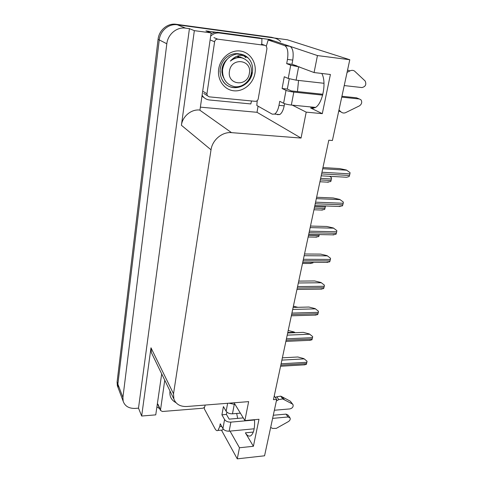 <?xml version="1.0" encoding="UTF-8"?>
<svg xmlns="http://www.w3.org/2000/svg" width="483" height="483" viewBox="0 0 483 483"><rect width="100%" height="100%" fill="white"/><g stroke="black" fill="none" stroke-linecap="round" stroke-linejoin="round"><path stroke-width="0.72" d="M236.676 413.46L237.666 418.393M297.462 91.565L298.548 80.432M321.756 73.464C326.973 82.243 322.421 104.533 314.952 107.733L310.569 107.944L322.3 113.656L306.204 112.141L301.048 138.06L231.52 132.644C222.204 131.69 212.315 139.967 211.023 149.815L173.524 393.802L173.886 399.018C175.939 404.265 180.292 406.758 186.939 406.499L248.642 401.627L244.875 420.548L234.056 402.78M258.079 106.182L257.01 112.304L200.373 107.148M260.621 38.266L269.683 39.491L269.562 40.192M231.52 132.644L199.63 110.046L199.95 110.076L211.137 32.898L205.927 30.888L215.732 32.21M173.524 393.802L150.992 347.802L141.664 416.026L155.749 414.867L161.696 373.89M150.992 347.802L151.39 352.662L152.58 355.108M199.63 110.046C191.202 109.086 182.423 116.421 181.409 125.278L194.347 30.646L189.421 28.66L138.5 408.153L135.294 408.401C128.955 408.606 124.91 406.209 123.159 401.204L122.917 397.443L166.816 43.784C167.794 34.275 176.844 26.74 185.599 28.147L189.421 28.66M211.137 32.898L194.347 30.646M123.159 401.204L118.124 387.771L118.721 389.364L118.124 387.771L117.876 384.082L159.245 39.896C160.151 30.695 168.893 23.425 177.388 24.796L287.397 39.781L349.789 59.735L317.452 55.563L269.683 39.491M230.029 431.096L239.465 447.759L237.262 458.85L264.563 455.795L276.699 399.411L274.247 395.927M237.262 458.85L221.449 430.111M141.664 416.026L138.5 408.153M276.699 399.411L273.45 399.664L328.79 140.221L332.407 140.505L349.789 59.735M301.048 138.06L257.01 112.304M317.452 55.563L314.077 72.553L293.133 64.734M292.336 105.149L306.204 112.141M254.499 419.685C254.952 427.944 253.744 433.275 250.894 435.678C249.041 436.729 247.205 435.781 245.388 432.834L253.394 446.292L258.991 419.28L244.875 420.548M253.394 446.292L239.465 447.759M322.3 113.656L330.408 74.485L314.077 72.553M117.937 387.281L117.345 385.694L118.124 387.771L117.876 384.082L159.245 39.896C160.151 30.695 168.893 23.425 177.388 24.796L273.269 37.855C276.185 38.284 278.679 39.576 280.75 41.743M117.345 385.694L117.091 382.017L158.08 39.298C158.979 30.145 167.673 22.918 176.126 24.283L271.579 37.3L274.314 38M288.2 330.505L294.201 332.032L294.847 332.702M294.201 332.032L295.077 332.696M282.374 357.831L297.83 356.991L303.861 358.609L307.055 361.236L306.337 364.399L303.481 364.888M303.861 358.609L307.055 361.236M293.386 306.204L297.872 307.309M313.213 262.354L312.978 262.921L309.639 263.458M287.675 332.986L303.3 332.37L309.428 333.97L312.676 336.597L311.933 339.851L308.909 340.358M309.428 333.97L312.676 336.597M293.127 307.423L308.927 307.037L315.151 308.619L318.454 311.245L318.345 312.344L317.693 314.596L314.493 315.115M315.151 308.619L318.454 311.245M298.742 281.1L314.717 280.961L321.044 282.525L324.401 285.151L324.286 286.274L323.616 288.599L320.247 289.136M321.044 282.525L324.401 285.151M304.519 253.992L320.676 254.118L327.112 255.652L330.529 258.284L330.408 259.425L329.72 261.834L326.176 262.39M327.112 255.652L330.529 258.284M286.691 63.641L291.961 64.281L292.746 60.091C293.791 52.671 292.867 48.083 289.969 46.326L273.203 40.687L268.162 40.004L284.722 45.631C287.584 47.382 288.502 51.989 287.463 59.433L286.691 63.641L290.706 65.211L288.236 78.463L296.085 80.154L323.996 83.293M344.228 85.569L361.924 87.562C365.565 86.662 366.639 84.477 365.136 80.987L354.486 71.025C353.091 70.162 351.576 70.126 349.934 70.91L347.072 72.372M288.236 78.463L284.27 76.749L282.102 88.516L287.325 89.071L291.285 90.913L322.879 94.257M289.245 78.82L287.325 89.071M284.59 103.682L284.185 105.837C283.255 110.341 281.77 113.245 279.735 114.562L277.363 114.628M282.102 88.516L286.014 90.357L283.606 103.277L279.742 101.303L278.999 105.336C278.075 109.852 276.608 112.774 274.598 114.091L272.255 114.169L256.817 105.469L257.216 100.675M211.023 33.677L214.367 32.385L217.579 32.283L259.782 37.976L261.931 38.712L219.487 32.995L217.579 32.283M210.666 36.14C213.244 33.677 216.185 32.633 219.487 32.995M202.099 95.223L202.238 95.453C203.989 98.115 206.41 99.625 209.501 99.987L250.834 103.936L251.498 100.965M201.966 96.159L204.369 97.874M261.78 44.213L261.931 38.712M268.162 40.004L266.32 46.09M291.961 64.281L297.039 65.978M283.606 103.277C285.411 104.074 287.989 104.666 291.34 105.052L315.508 107.401M338.969 110.009L341.052 111.941L338.776 110.897M341.052 111.941C342.26 112.998 343.697 113.276 345.351 112.774L359.4 105.886C361.797 104.147 362.322 102.124 360.982 99.812L359.358 98.985L341.741 97.131M322.662 95.121L293.815 92.09C290.446 91.673 287.844 91.1 286.014 90.357M340.569 111.718L338.746 111.042M341.928 96.268L356.478 97.808L359.358 98.985M357.782 98.339L356.478 97.808M299.635 66.98L290.706 65.211M227.626 403.287L226.141 411.25C227.463 413.019 229.57 413.877 232.474 413.816L240.371 413.146M274.368 410.242L289.866 408.92C292.372 408.238 293.447 406.849 293.078 404.748L292.324 403.969L282.76 398.964L280.756 396.163L282.374 396.972L290.277 401.168L292.324 403.969M226.141 411.25L223.424 406.589L221.908 414.825L226.436 414.438L229.159 419.141L243.263 417.898M226.871 412.126L226.436 414.438M221.908 414.825L224.589 419.546L222.904 428.578L220.254 423.796L219.729 426.628L217.972 430.444C216.982 431.029 216.01 430.462 215.044 428.729L204.261 408.721L204.46 407.163M159.704 408.715L156.915 406.867M223.267 429.097L222.452 430.021L221.16 430.142M222.904 428.578C224.203 430.389 226.286 431.253 229.165 431.18L254.167 428.795M270.667 427.443L272.551 428.433L276.336 428.355L288.357 421.617C289.939 420.56 290.518 419.353 290.108 417.982L288.061 416.98L272.617 418.369M254.523 419.999L230.886 422.13C228 422.196 225.899 421.333 224.589 419.546M273.293 415.247L286.051 414.118L288.061 416.98M289.764 417.499L288.091 415.126L286.051 414.118M235.112 404.512L228.96 403.178M292.704 404.235L290.277 401.168M275.407 397.569L276.807 396.76L280.756 396.163M276.807 396.76L278.8 399.574L276.361 400.981M278.8 399.574L282.76 398.964M284.39 399.773L282.374 396.972M240.25 51.023C250.061 52.2 256.841 62.663 254.97 73.15C253.243 83.656 243.462 91.836 233.863 90.798C224.245 89.91 217.012 79.798 218.702 69.021C220.242 58.22 230.469 49.689 240.25 51.023M242.2 57.918L241.826 57.64M240.776 57.555L240.063 56.964M241.204 57.7L240.606 57.211M239.532 57.429L238.059 56.1M239.84 57.447L238.614 56.36M238.288 57.447L237.527 56.547M238.602 57.429L237.835 56.565M227.384 59.041C223.267 62.79 221.468 67.439 221.999 72.981L224.571 79.816M209.169 96.842L207.334 95.7L206.947 93.774L214.609 41.773C215.038 39.998 216.082 39.123 217.742 39.159L264.913 45.342L266.362 46.139L266.96 48.548L258.236 98.852C257.801 100.488 256.811 101.315 255.278 101.333L209.169 96.842M264.913 45.342L261.448 44.098M238.596 53.764C233.337 53.1 228.694 54.899 224.673 59.168C221.6 62.868 220.055 67.107 220.031 71.876M245.793 57.616L245.008 56.68M245.539 57.507L244.398 56.197M205.124 405.062L204.937 406.143C204.605 407.332 203.766 408.038 202.431 408.262L162.391 411.498L160.453 410.405L164.751 380.193M175.927 402.629C171.338 400.19 169.358 396.308 169.98 390.97M225.923 60.514L225.875 60.894M220.127 70.796C220.079 74.829 221.105 78.349 223.206 81.367C230.952 93.273 250.182 87.079 252.325 72.812C253.195 67.638 252.217 63.164 249.403 59.385L248.232 58.038C241.953 53.855 235.988 54.875 230.337 61.1C237.014 56.088 243.046 56.426 248.437 62.102L248.491 62.174C250.906 65.283 251.836 68.942 251.281 73.144C250.116 81.343 242.249 87.707 234.726 86.711C226.406 84.767 222.349 79.079 222.548 69.643C224.136 60.9 228.906 55.672 236.863 53.963C241.283 53.637 245.068 54.99 248.232 58.038M222.965 81.235C230.711 93.134 249.928 86.946 252.06 72.692M243.613 54.953L236.863 53.963M220.52 67.421L220.29 68.785M249.349 73.404C247.562 87.302 226.871 85.165 229.473 71.152C231.26 56.916 252.241 59.506 249.349 73.404M239.278 57.423L238.403 56.626M241.536 57.7L240.564 57.121M227.342 59.089C222.802 63.442 221.292 68.785 222.814 75.113M238.988 57.423L238.125 56.596M241.265 57.64L240.305 57.036M229.769 56.916L229.123 57.26M222.265 74.611L223.587 77.733M243.595 58.389C239.049 56.505 234.629 57.405 230.337 61.1M319.311 234.581L318.744 236.567L315.254 237.129M325.47 205.951L324.685 209.447L321.044 210.027M329.635 176.307L331.61 177.81L330.801 181.517L327.015 182.127M310.478 226.056L326.822 226.467L333.361 227.976L336.838 230.602L336.717 231.768L336.005 234.261L332.292 234.835M333.361 227.976L336.838 230.602M316.619 197.263L333.149 197.964L339.803 199.443L343.341 202.069L343.22 203.265L342.483 205.843L338.601 206.446M322.958 167.565L339.676 168.579L346.444 170.028L350.048 172.654L349.921 173.868L349.161 176.543L346.643 177.255L345.14 177.183M310.569 107.944L313.66 108.246M185.599 28.147L176.126 24.283M166.816 43.784L158.08 39.298M122.917 397.443L117.091 382.017M211.023 149.815L181.409 125.278M245.388 432.834L253.321 432.062M271.579 37.3L273.269 37.855M287.771 332.539L294.413 332.274M280.822 365.118L306.651 363.602M281.106 363.784L306.953 362.286M281.885 360.119L304.085 358.881M286.141 340.171L312.26 339.024M286.431 338.8L312.567 337.671M287.21 335.148L309.657 334.224M291.617 314.487L318.025 313.733M291.919 313.081L318.345 312.344M292.692 309.44L315.387 308.86M297.256 288.043L323.96 287.705M297.57 286.588L324.286 286.274M298.337 282.978L321.286 282.754M303.07 260.802L330.076 260.898M303.39 259.305L330.408 259.425M304.157 255.712L327.365 255.869M292.746 60.091L287.463 59.433M278.999 105.336L284.185 105.837M289.969 46.326L284.722 45.631M291.34 105.052L293.815 92.09M296.085 80.154L298.621 66.859M347.561 70.083L349.934 70.91M219.729 426.628L221.721 426.441M229.165 431.18L230.886 422.13M232.474 413.816L234.231 404.579M206.947 93.774L203.373 91.535M217.742 39.159L213.927 37.632M214.609 41.773L210.836 40.21M160.404 409.687L157.929 404.138M308.48 235.438L319.082 235.638M314.312 208.095L325.029 208.481M314.632 206.591L325.355 206.984M320.32 179.936L331.157 180.509M320.646 178.384L331.495 178.976M309.06 232.721L336.373 233.289M309.386 231.176L336.717 231.768M310.146 227.614L333.62 228.175M315.236 203.766L342.864 204.828M315.574 202.172L343.22 203.265M316.329 198.64L340.068 199.63M321.606 173.898L349.553 175.486M321.956 172.25L349.921 173.868M322.704 168.754L346.722 170.197M173.886 399.018L151.39 352.662M280.581 366.247L304.942 364.804M302.503 263.446L311.052 263.464M285.882 341.384L310.406 340.292M291.34 315.797L316.021 315.073M296.954 289.456L321.799 289.118M302.744 262.329L327.74 262.396M279.735 114.562L274.598 114.091M222.452 430.021L217.972 430.444M207.334 95.7L203.76 93.442M160.453 410.405L157.977 404.851M308.148 237.002L316.667 237.153M313.95 209.779L322.445 210.075M319.927 181.759L328.386 182.2M308.703 234.37L333.856 234.871M314.85 205.559L340.153 206.501M321.189 175.836L346.643 177.255"/></g></svg>
